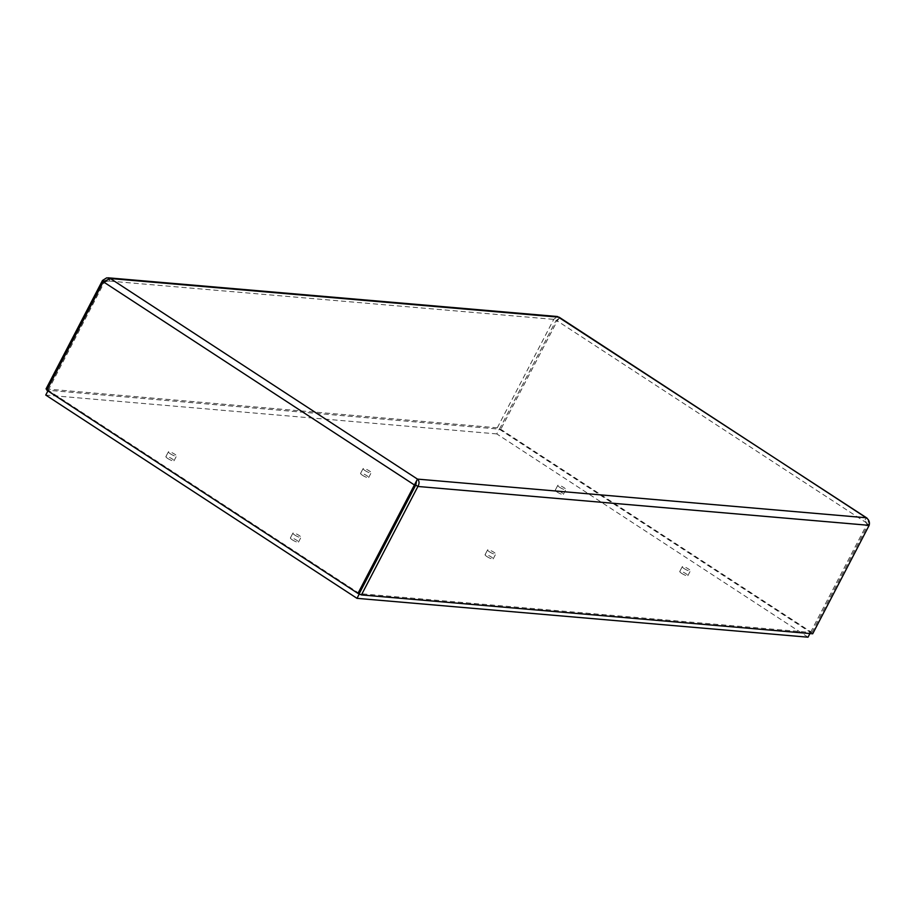<?xml version="1.0" encoding="UTF-8"?>
<svg xmlns="http://www.w3.org/2000/svg" width="915" height="915" viewBox="0 0 915 915"><rect width="100%" height="100%" fill="white"/><g stroke="black" fill="none" stroke-linecap="round" stroke-linejoin="round"><path stroke-width="0.69" stroke-dasharray="4.58 3.43" d="M46.036 388.932L497.291 427.808L500.791 429.329L811.891 632.505L810.541 632.391L812.692 633.786M46.848 390.213L48.186 390.339L47.145 389.653M359.481 593.572L48.232 390.293L499.258 429.146L810.507 632.425L359.458 593.618M170.27 453.749A4.564 0.926 27.5 0 0 176.481 456.036A4.564 0.926 27.5 0 0 172.855 453.119A4.564 0.926 27.5 0 0 168.383 451.827A4.564 0.926 27.5 0 0 170.27 453.749M364.959 470.516A4.564 0.926 27.5 0 0 371.158 472.815A4.564 0.926 27.5 0 0 367.544 469.887A4.564 0.926 27.5 0 0 363.072 468.606A4.564 0.926 27.5 0 0 364.959 470.516M559.648 487.295A4.564 0.926 27.5 0 0 565.847 489.582A4.564 0.926 27.5 0 0 562.233 486.654A4.564 0.926 27.5 0 0 557.761 485.373A4.564 0.926 27.5 0 0 559.648 487.295M294.779 535.058A4.564 0.926 27.5 0 0 300.978 537.345A4.564 0.926 27.5 0 0 297.352 534.429A4.564 0.926 27.5 0 0 292.88 533.136A4.564 0.926 27.5 0 0 294.779 535.058M489.456 551.825A4.564 0.926 27.5 0 0 495.656 554.124A4.564 0.926 27.5 0 0 492.041 551.196A4.564 0.926 27.5 0 0 487.569 549.915A4.564 0.926 27.5 0 0 489.456 551.825M684.145 568.604A4.564 0.926 27.5 0 0 690.345 570.891A4.564 0.926 27.5 0 0 686.73 567.963A4.564 0.926 27.5 0 0 682.258 566.682A4.564 0.926 27.5 0 0 684.145 568.604M499.441 429.204L555.897 320.765L557.235 320.879L500.791 429.329M497.291 427.808L553.747 319.358L557.464 316.533M555.828 320.719L557.407 320.502L557.887 319.575L555.828 320.719L553.747 319.358L102.491 280.482M48.186 390.339L104.562 281.843L109.137 280.928L104.596 281.889L108.656 281.843L110.372 278.537M415.925 482.891L416.268 481.53M557.407 320.502L555.897 320.765L557.887 319.575L559.122 317.196C559.889 317.185 559.259 318.409 557.235 320.879L868.346 524.055L868.129 519.446M810.541 632.391L867.065 523.998L864.984 520.143L867.043 523.952L864.503 521.07L866.219 517.764M811.891 632.505L868.346 524.055L867.043 523.952M104.596 281.889L103.292 281.774M867.065 523.998L869.147 525.347M104.562 281.843L103.761 281.317M809.912 633.546L810.507 632.425M808.025 637.195L496.776 433.916L499.258 429.146M681.664 573.373A4.564 0.926 27.5 0 0 687.863 575.661A4.564 0.926 27.5 0 0 684.248 572.733A4.564 0.926 27.5 0 0 679.776 571.452A4.564 0.926 27.5 0 0 681.664 573.373M486.974 556.595A4.564 0.926 27.5 0 0 493.185 558.893A4.564 0.926 27.5 0 0 489.559 555.965A4.564 0.926 27.5 0 0 485.087 554.673A4.564 0.926 27.5 0 0 486.974 556.595M292.297 539.827A4.564 0.926 27.5 0 0 298.496 542.115A4.564 0.926 27.5 0 0 294.87 539.187A4.564 0.926 27.5 0 0 290.41 537.906A4.564 0.926 27.5 0 0 292.297 539.827M557.166 492.053A4.564 0.926 27.5 0 0 563.365 494.352A4.564 0.926 27.5 0 0 559.751 491.424A4.564 0.926 27.5 0 0 555.279 490.143A4.564 0.926 27.5 0 0 557.166 492.053M362.477 475.285A4.564 0.926 27.5 0 0 368.676 477.573A4.564 0.926 27.5 0 0 365.062 474.656A4.564 0.926 27.5 0 0 360.59 473.364A4.564 0.926 27.5 0 0 362.477 475.285M167.788 458.518A4.564 0.926 27.5 0 0 173.999 460.805A4.564 0.926 27.5 0 0 170.373 457.877A4.564 0.926 27.5 0 0 165.901 456.596A4.564 0.926 27.5 0 0 167.788 458.518M47.912 390.911L48.232 390.293M496.776 433.916L45.75 395.063M557.887 319.575L557.269 319.838M556.48 320.33L558.207 318.958M687.863 575.661L690.345 570.891M679.776 571.452L682.258 566.682M493.185 558.893L495.656 554.124M485.087 554.673L487.569 549.915M298.496 542.115L300.978 537.345M290.41 537.906L292.88 533.136M563.365 494.352L565.847 489.582M555.279 490.143L557.761 485.373M368.676 477.573L371.158 472.815M360.59 473.364L363.072 468.606M173.999 460.805L176.481 456.036M165.901 456.596L168.383 451.827"/><path stroke-width="1.37" d="M868.129 519.446L866.219 517.764C869.01 519.731 869.982 522.259 869.147 525.347L812.692 633.786L361.436 594.922L417.892 486.471C419.562 483.452 419.425 480.993 417.469 479.105L357.948 593.4L46.848 390.213L103.292 281.774L110.372 278.537L106.712 277.84L102.491 280.482L46.036 388.932L47.145 389.653M357.948 593.4L361.436 594.922M359.286 593.515L415.742 485.076L416.554 480.867L415.81 485.122L415.753 482.411M416.108 482.068L415.925 482.891M108.016 277.805L557.464 316.521L867.031 518.119M415.81 485.122L417.892 486.471L869.147 525.347M416.554 480.867L417.469 479.105L866.219 517.764L559.122 317.196L110.372 278.537L417.469 479.105M415.696 485.064L414.392 484.95L103.292 281.774M103.761 281.317L102.491 280.482M47.912 390.911L45.75 395.063L356.999 598.341L808.025 637.195L809.912 633.546M356.999 598.341L359.458 593.618"/></g></svg>
